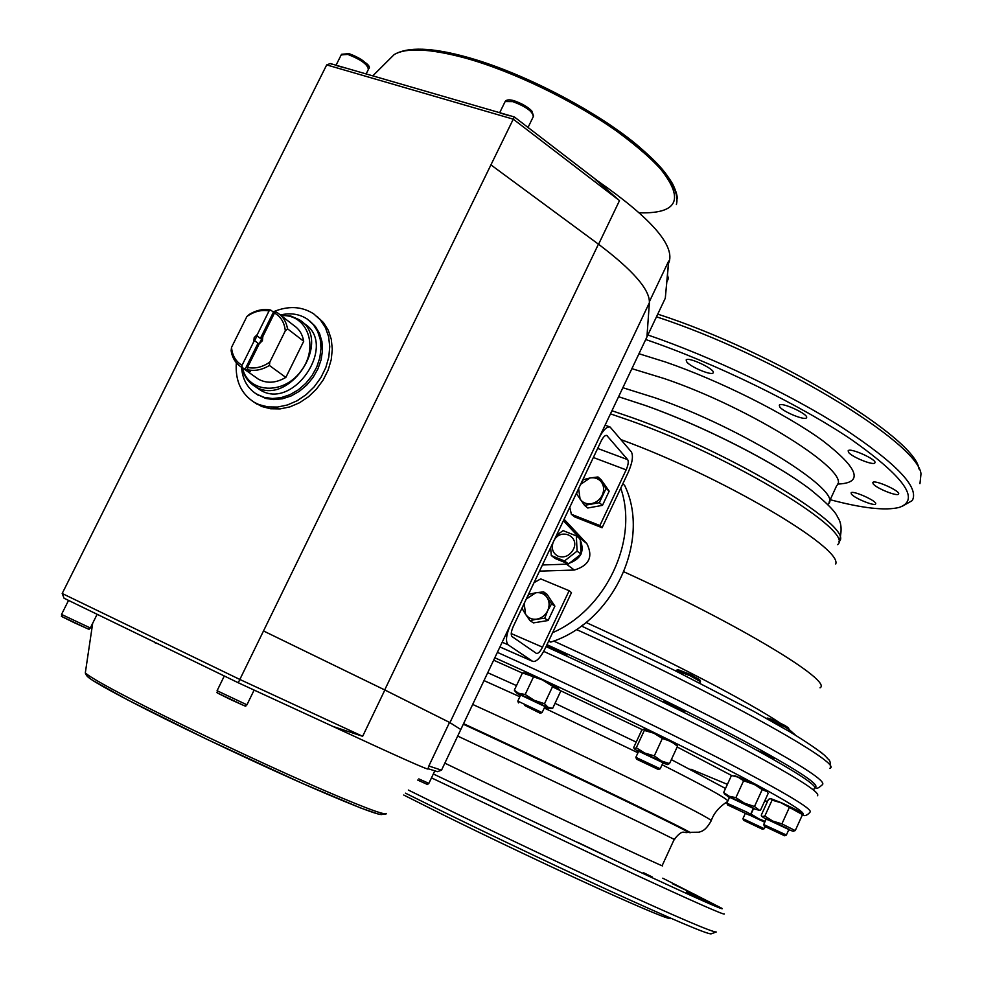 <?xml version="1.0" encoding="UTF-8"?>
<svg xmlns="http://www.w3.org/2000/svg" width="983" height="983" viewBox="0 0 983 983"><rect width="100%" height="100%" fill="white"/><g stroke="black" fill="none" stroke-linecap="round" stroke-linejoin="round"><path stroke-width="1.47" d="M547.101 597.517L551.549 603.832L547.666 610.726C549.743 605.946 549.558 601.547 547.101 597.517C544.361 593.732 540.589 592.147 535.784 592.774L543.611 591.877L547.101 597.517M544.729 618.27L536.878 619.143C541.694 618.184 545.295 615.383 547.666 610.726L544.729 618.27L548.109 620.519L533.425 622.878L529.997 620.642L525.586 614.314C528.289 618.123 532.061 619.732 536.878 619.143L529.997 620.642M527.109 597.271L528.94 594.31L535.784 592.774L526.261 599.065M524.185 603.476L525.586 614.314L522.157 608.637L523.337 605.233M551.549 603.832L554.891 606.142L546.966 594.224L543.611 591.877M554.891 606.142L548.109 620.519M587.318 470.23L589.001 466.692M523.902 604.041L525.61 600.441M514.256 117.137L490.922 164.886L598.438 244.177C632.966 270.227 649.947 289.739 649.382 302.715L646.937 336.936L598.77 438.516C602.984 430.235 606.744 426.389 610.074 427.003L631.356 451.897C633.445 455.854 632.413 462.637 628.26 472.27L602.1 527.736L574.539 516.849L571.356 514.269L599.888 525.536L626.146 469.862C628.235 465.02 628.751 461.629 627.695 459.663L606.744 435.42C605.086 435.113 603.193 437.03 601.092 441.183L513.273 626.454C511.074 631.59 510.669 634.969 512.069 636.591L536.399 653.4C538.143 653.793 540.183 651.704 542.518 647.158L569.145 590.709L540.736 578.901L534.052 582.636M569.145 590.709L571.479 592.663L544.963 648.891C540.318 658.008 536.239 662.173 532.725 661.387L508.162 644.836C505.336 641.604 506.134 634.846 510.57 624.537L441.514 770.18L428.846 765.99L428.06 768.706L436.796 771.458M569.784 507.24L571.356 514.269M599.888 525.536L602.1 527.736M598.77 438.516L510.57 624.537M236.325 362.752C235.109 380.63 241.081 393.802 254.228 402.293L258.996 404.615L267.929 406.925L277.55 407.06L287.429 404.971L297.136 400.757L306.204 394.601L314.241 386.774L320.876 377.619L325.803 367.568L328.801 357.075L329.747 346.606L328.605 336.628L325.434 327.597L320.397 319.917L313.724 313.884C301.756 306.217 288.216 305.553 273.09 311.894M255.801 393.63L265.656 398.434L273.815 399.614L282.416 398.791L291.042 395.989L299.299 391.332L306.77 385.041L313.086 377.423L317.951 368.846L321.134 359.717L322.485 350.476L321.933 341.58L319.524 333.458L315.383 326.467L309.719 320.962M316.944 316.403L323.432 322.535L328.297 330.276L331.296 339.319L332.291 349.26L331.234 359.655L328.15 370.05L323.186 379.991L316.538 389.01L308.539 396.714L299.508 402.76L289.887 406.888L280.081 408.916L270.546 408.768L261.675 406.471L253.54 401.875M302.186 322.006L304.03 323.456C338.545 344.185 292.922 412.049 259.537 389.563L256.538 387.462M241.548 367.249C242.432 379.389 247.495 388.383 256.747 394.22L264.169 397.365L272.426 398.52L281.126 397.636L289.85 394.736L298.168 389.944L305.664 383.493L311.967 375.715L316.772 366.978L319.831 357.726L321.011 348.4L320.261 339.467L317.62 331.357L313.221 324.476L307.298 319.119C299.483 313.995 290.489 312.619 280.339 314.978M241.978 367.544C243.772 375.801 247.986 381.994 254.622 386.122C288.093 408.658 333.913 340.511 299.311 319.745L290.624 315.948L280.745 315.285M281.261 315.69C307.126 313.516 319.512 346.852 301.117 370.91C283.411 395.498 247.925 393.311 242.506 367.925M255.863 377.386L258.271 379.094C266.676 383.739 275.867 383.186 285.844 377.423L303.71 341.261C302.518 334.466 299.348 329.28 294.187 325.729L280.302 314.953M274.515 313.012C280.892 316.686 284.48 322.633 285.303 330.841L287.54 328.826C286.36 321.945 283.165 316.71 277.968 313.135L276.223 312.09L274.515 313.012L247.507 367.445L247.618 369.731L250.395 371.697L242.162 367.605L242.039 365.32C235.748 361.511 232.246 355.539 231.533 347.368L246.905 316.489C254.204 311.39 261.576 309.559 269.023 310.984L257.337 334.503L254.192 337.587L253.761 341.703L242.039 365.32M231.533 347.368L231.14 350.71C232.307 358.082 235.773 363.599 241.523 367.224L242.162 367.605M247.618 369.731C254.769 371.316 262.031 369.903 269.391 365.467L285.844 377.423M253.761 341.703L254.622 340.72L258.013 343.227L244.939 369.571M254.622 340.72L257.018 335.891L260.397 338.41L262.572 337.636M258.676 344.922L258.013 343.227M262.817 336.579L262.4 340.708L259.242 343.792M247.507 367.445C254.953 368.994 262.4 367.212 269.821 362.1L269.391 365.467M285.303 330.841L269.821 362.1M257.018 335.891L257.337 334.503M269.023 310.984L270.73 310.063L273.434 312.152L260.397 338.41M273.434 312.152L275.215 312.631M287.54 328.826L303.71 341.261M246.905 316.489L249.154 314.511C256.391 310.1 263.579 308.613 270.73 310.063M150.571 640.216L146 638.004M151.198 640.523L150.424 640.498M164.935 647.183L157.968 643.804M428.109 768.952C429.055 770.525 396.997 756.197 331.947 725.982L331.197 725.638M436.759 771.458L435.543 771.077M490.922 164.886L263.505 630.963L384.857 690.005L362.653 736.304L332.942 726.437L241.535 684.279M234.605 680.986L77.104 604.57M75.691 603.881L67.864 600.085M225.402 676.525L224.419 676.046M437.374 771.68L441.514 770.18M384.857 690.005L449.538 722.419L460.794 729.521L449.956 722.616L384.709 689.919L263.505 630.963L239.84 679.462L62.187 593.486L64.067 598.242L68.245 600.269M332.942 726.437L254.769 690.385M241.916 684.451L238.267 682.767L239.84 679.462L362.653 736.304M331.529 64.104L330.288 63.539L326.688 64.903L62.187 593.486M154.687 642.206L155.339 642.526M157.894 643.767L155.154 642.907M597.639 180.909C650.402 217.722 674.264 244.644 669.214 261.687L668.6 263.002M595.194 179.275L619.499 200.618L598.573 244.276M649.419 301.597L668.661 261.085L668.612 262.94L665.294 298.218L646.937 336.936M344.283 67.802L335.645 65.296M509.685 115.81L500.2 113.057M330.288 63.539L514.342 116.94L599.753 182.531M528.51 128.073L527.048 126.696M620.74 488.195C638.815 539.778 606.388 609.313 552.618 632.671M801.526 483.095C765.364 457.574 698.643 424.312 645.831 405.623L618.59 396.714L645.512 405.549C703.214 425.909 776.742 463.509 810.619 489.681C826.924 502.977 835.919 512.155 837.614 517.218C841.362 522.329 842.062 529.862 839.703 539.827M901.952 506.442L912.273 500.568C919.56 487.396 896.189 463.054 842.185 427.507C789.017 393.679 711.594 356.804 647.858 334.97M830.217 499.72C862.46 508.297 885.462 510.853 899.236 507.412C920.432 499.892 904.778 477.468 852.261 440.163C799.806 404.554 714.592 362.985 645.708 339.516M919.953 483.661L920.997 473.818C917.962 442.583 774.383 355.342 656.484 316.796M918.982 468.977C915.873 437.84 773.523 351.509 657.75 314.13M835.734 563.996C842.492 547.752 721.092 476.104 621.059 439.659M851.462 494.142L851.081 492.876C852.384 489.866 878.138 501.502 875.595 503.96C874.612 506.478 854.411 498.246 851.462 494.142M873.174 483.845L872.83 482.506C874.268 479.212 901.276 491.353 898.536 494.056C897.43 496.808 876.136 488.219 873.174 483.845M848.55 452.315L848.145 450.792C849.791 447.228 877.844 459.946 874.858 462.895C873.604 465.831 851.77 457.034 848.55 452.315M779.814 406.999L779.286 405.18C781.129 401.469 809.673 414.715 806.465 417.787C805.089 420.785 783.5 412.024 779.814 406.999M686.871 362.088L686.146 359.975C688.1 356.288 716.435 369.854 713.13 372.889C711.704 375.789 691.049 367.273 686.871 362.088M540.232 713.253L542.1 712.577L517.844 701.125M524.639 705.45L540.208 713.265L524.639 705.45M542.125 712.54L544.938 706.544L520.646 695.042M544.508 703.717L548.035 707.281L552.655 708.387L560.752 691.147L557.312 687.535L552.692 686.331L542.26 679.88L522.477 672.913L514.342 690.14L518.422 693.212L525.18 694.502L534.273 700.326L544.508 703.717L552.692 686.331M516.726 692.941L514.342 690.14M536.165 676.845L556.624 687.154M582.563 626.503L582.575 625.102M756.775 750.176C766.101 754.121 771.815 756.971 773.916 758.704L769.689 757.315M666.56 703.693L663.709 701.739C664.189 700.928 686.085 711.237 684.561 711.569L674.854 707.797M546.536 645.573C549.571 646.089 568.395 655.231 566.847 655.44C562.018 654.039 555.407 651.029 547.039 646.409L546.364 645.942M776.484 801.022L778.548 801.747M784.594 835.771L764.369 826.261L784.594 835.771L786.326 835.145L785.798 834.739L763.742 824.577M786.339 835.12L788.857 829.566L766.249 818.95L763.717 824.516L764.369 826.261M801.735 813.322L802.497 814.612L781.129 802.828L772.073 800.125L770.525 798.577L768.46 799.351L761.247 815.19L761.972 816.541L764.799 816.111L772.822 821.1L781.903 823.865L795.247 830.61L792.863 831.2M774.518 821.886L773.043 821.727M822.181 753.248L820.019 751.528M762.648 829.283L743.553 820.289L762.464 829.247L764.283 828.694L742.964 818.704M764.749 822.255L749.071 814.833M750.803 813.912L758.999 818.913L765.179 821.321M767.318 801.845L764.835 800.703M788.563 731.045L789.177 729.705L785.27 727.076L768.35 719.421M789.116 729.546L788.489 727.887L784.987 725.54C776.533 721.215 770.647 718.72 767.342 718.057L767.293 718.069M699.835 683.05L700.474 681.698L690.263 675.788L676.12 670.431M700.4 681.514L699.773 679.831L690.644 674.535L678.037 669.669M748.813 814.919L727.567 804.93L748.813 814.919L750.643 814.268L746.564 811.97L726.916 803.16M750.656 814.231L753.31 808.395L729.558 797.262M727.629 796.23L723.648 792.556L729.202 796.267L735.886 797.643L744.659 803.258L754.489 806.502L759.466 810.299L760.547 810.127L768.165 793.379L767.33 791.733L762.194 789.607L754.723 784.631L743.615 780.748L737.975 777.098L732.175 775.685M729.484 796.377L727.911 796.316M764.516 789.705L745.827 780.244M658.364 769.468L660.232 768.792L635.89 757.365M648.977 764.602L636.542 759.171L658.34 769.48L648.977 764.602M660.244 768.755L663.021 762.747L638.667 751.245L635.866 757.279L636.542 759.171M643.828 729.202L654.776 733.379L676.98 744.991L677.52 746.244L671.573 741.698L662.358 738.454L653.892 733.22L644.332 730.43L643.595 729.153L641.69 730.295L633.716 747.461L634.207 748.763L636.296 747.768L644.713 753.039L654.297 755.878L661.362 760.965L669.509 763.594L667.322 764.528M670.922 918.294L670.762 918.491C670.001 920.002 645.892 910.025 598.463 888.583C552.372 867.62 490.529 838.241 442.547 814.526L403.718 795.026M716.263 931.982C712.614 932.375 678.086 917.581 612.655 887.624C549.288 858.466 467.085 819.195 408.363 790.049M716.165 932.019L711.09 933.85C707.207 934.268 672.605 919.547 607.285 889.701C544.115 860.678 462.723 821.727 405.463 793.158M643.324 872.609L652.282 876.983M724.348 913.932C724.938 915.505 694.686 902.148 633.605 873.899L431.488 777.86M662.763 878.188L722.026 908.39C725.454 911.143 696.824 898.462 636.161 870.336L433.331 773.977M519.835 696.75L483.992 680.58M727.887 800.924C725.577 797.754 703.656 785.7 662.1 764.749M637.955 752.769L544.25 708.006M516.493 685.593L487.728 672.704M725.515 788.489L671.352 759.613M636.198 742.116L555.039 703.324M672.839 883.938L696.849 895.452L672.839 883.938M686.601 891.864L711.815 903.955L686.601 891.864M577.574 842.271L604.115 855.001L577.574 842.271M481.989 796.93L508.199 809.488L481.989 796.93M548.6 641.186L550.738 642.12C613.122 622.436 651.385 540.22 624.635 485.381L622.829 483.771M550.738 642.12L548.772 640.842M677.52 746.244L669.509 763.594M662.358 738.454L654.297 755.878M644.332 730.43L636.296 747.768M762.194 789.607L754.489 806.502M731.315 775.82L723.648 792.556M743.615 780.748L735.886 797.643M753.47 808.776L751.147 813.887M802.497 814.612L795.247 830.61M772.073 800.125L764.799 816.111M789.202 807.793L781.903 823.865M533.388 677.127L525.18 694.502M556.464 535.33L563.099 530.623L576.345 535.932L577.082 551.119L564.5 560.961L551.291 555.567L550.627 547.666M576.345 535.932L580.265 539.016L581.014 554.154L568.481 563.947L555.309 558.553L551.291 555.567M568.481 563.947L564.5 560.961M581.014 554.154L577.082 551.119M542.419 564.967L566.491 564.181C581.457 559.622 585.659 550.713 579.098 537.492L563.406 520.695M539.507 571.123L574.342 570.042C589.198 565.532 593.351 556.71 586.826 543.574L564.082 519.257M578.631 488.576L580.093 499.204C582.845 502.866 586.642 504.34 591.483 503.64C596.312 502.596 599.9 499.782 602.26 495.174C604.299 490.468 604.078 486.18 601.571 482.309C598.794 478.672 594.985 477.222 590.169 477.947L580.646 484.312M581.469 482.579L583.263 479.692L590.169 477.947L597.983 476.964L601.117 479.716L609.177 491.156L602.481 505.348L587.748 508.002L584.553 505.348L576.566 493.835L577.746 490.431M602.481 505.348L599.335 502.682L584.553 505.348M609.177 491.156L606.056 488.44L599.335 502.682M597.983 476.964L606.056 488.44M593.351 457.5L626.146 469.862M542.518 647.158L511.234 633.568M606.093 435.346L607.211 435.764M627.695 459.663L597.652 448.432M502.19 642.218L508.162 644.836M532.553 661.276L499.942 646.949M61.536 614.424L90.338 627.965L97.145 614.289M62.298 616.759L87.487 628.69M217.096 690.73L246.942 704.823L254.13 690.066M217.882 693.187L244.03 705.61M418.807 778.892L428.871 783.365L434.818 770.844M428.858 783.39C425.098 783.893 433.392 787.039 417.701 780.084L426.511 784.053M382.043 813.322C385.68 818.04 361.855 809.255 310.53 786.99C260.802 765.192 193.098 733.244 146.381 709.529C108.744 690.336 88.863 679.069 86.75 675.714M386.466 813.445C385.926 816.074 359.692 806.011 307.777 783.267C257.62 761.1 191.587 729.865 145.607 706.568C109.58 688.235 89.49 677.004 85.324 672.864L85.509 671.573M242.432 684.684L233.905 680.654M224.861 676.267L76.441 604.25M449.538 722.419L428.846 765.99M528.031 127.458L533.253 116.731C533.105 111.779 526.31 106.742 512.868 101.63L505.151 101.544L504.82 102.22M532.749 113.647C531.053 109.015 524.922 104.763 514.342 100.917M366.143 73.934L368.355 69.498C367.875 64.608 361.044 59.582 347.835 54.421L341.199 54.925M367.863 66.66C366.143 62.064 359.975 57.776 349.37 53.782M666.904 281.728L668.256 278.865L667.396 276.334M667.654 276.653L667.457 275.559M467.416 57.518C528.608 74.241 610.713 119.017 649.284 156.076C685.999 195.113 682.681 214.024 639.331 212.807M388.985 59.742L394.158 54.593C406.262 47.467 429.89 48.597 465.045 57.985C512.217 71.034 573.028 100.352 616.304 130.874C660.687 163.448 680.715 188.023 676.39 204.575M677.201 198.627C677.398 195.543 675.849 190.567 672.544 183.698C665.233 172 659.188 163.78 635.325 143.543C592.896 108.953 521.285 72.091 466.79 57.1C432.016 47.454 407.81 46.619 394.158 54.593L372.79 75.875M668.661 261.085L665.294 298.218M326.688 64.903L513.237 119.164L619.499 200.618M649.382 302.715L449.956 722.616M598.438 244.177L384.709 689.919M828.264 503.96C844.409 491.918 741.821 427.679 655.083 397.82L622.853 387.707M829.087 502.19L836.705 485.59C853.207 472.712 751.061 407.884 664.189 378.541L631.885 368.662M837.467 484.066C863.885 483.181 858.945 468.707 822.648 440.642C785.921 413.843 719.335 380.47 665.344 361.965L638.975 353.733M837.479 544.717C856.046 532.344 733.404 457.132 630.767 420.847L610.455 413.855M838.843 541.744C857.471 529.21 734.915 453.888 632.253 417.701L611.942 410.734M552.606 708.399C549.78 708.706 547.175 708.19 544.803 706.826C549.153 708.129 543.071 704.934 526.569 697.23C518.52 693.666 516.505 693.027 520.511 695.313M802.411 814.796C808.8 813.715 780.821 797.029 718.475 764.737C656.988 733.183 567.793 690.496 494.818 657.762M802.263 815.128C804.758 816.345 807.35 815.349 810.053 812.13C813.174 809.304 783.242 791.561 720.269 758.925C658.266 727.088 570.14 684.93 497.386 652.343M817.475 795.726C820.854 792.716 796.193 777.098 743.492 748.849C691.184 721.104 614.4 683.603 543.71 651.385M812.572 789.275C822.71 789.116 802.005 774.948 750.447 746.773C698.999 719.003 619.265 679.88 546.057 646.593M793.269 831.274L788.747 829.799C792.962 831.2 787.838 828.522 773.351 821.763L766.138 819.208L761.997 816.554M764.799 822.157L749.193 814.784M753.199 808.653C757.61 810.078 752.142 807.203 736.783 800.051C727.825 796.058 725.38 795.222 729.447 797.52L724.324 793.895M662.898 763.017C667.359 764.418 661.534 761.346 645.413 753.826C636.714 749.968 634.416 749.206 638.52 751.553L634.219 748.763M457.685 736.07L488.588 750.545C572.843 790.111 683.332 843.181 674.129 839.556L662.149 865.63C670.811 870.496 559.683 818.323 475.637 777.983L444.844 763.152M687.461 832.257L688.063 832.343C693.298 833.363 577.635 777.356 490.112 736.636L463.312 724.213M689.267 832.552L690.115 832.712C695.546 833.793 578.262 776.963 489.497 735.689L463.571 723.672M674.154 839.482C683.504 828.018 683.492 833.83 688.063 832.343L699.171 832.196C700.916 831.237 704.995 831.815 711.176 820.842C712.466 819.969 690.373 808.309 644.922 785.859C600.674 764.098 540.048 735.321 492.385 713.437L472.688 704.442M522.403 673.072L493.663 660.195M690.914 769.21L727.408 784.36M731.979 775.698L677.176 746.982M642.329 729.656L552.52 686.871M829.898 768.264C844.925 764.762 719.728 694.772 576.37 629.452M795.616 735.284L789.079 729.435M780.047 723.033C749.243 702.181 666.916 659.274 586.003 622.448M815.583 787.15C819.208 784.053 795.124 768.534 743.32 740.58C691.934 713.142 616.402 676.206 546.966 644.664M816.259 788.01C816.959 788.845 819.036 787.715 822.501 784.618C826.052 781.264 802.067 765.585 750.57 737.582C699.417 710.07 623.984 673.036 553.699 641.039M820.055 687.817C833.068 681.28 738.7 623.996 623.959 571.836M552.999 542.665C551.242 548.993 552.999 553.54 558.27 556.28C564.598 558.086 569.636 555.813 573.347 549.472C580.081 536.46 561.109 527.515 554.117 540.281M579.098 537.492L586.826 543.574M566.491 564.181L574.342 570.042M609.927 426.954L605.098 425.184M499.929 646.974L532.725 661.387M254.228 402.293L256.919 404.136M258.32 395.313L256.747 394.22M254.622 386.122L259.537 389.563M241.523 367.224L258.271 379.094M68.54 600.416L61.511 614.473C64.006 618.147 54.569 612.9 74.044 622.62C96.678 632.782 85.963 628.395 90.313 628.014M224.296 675.985L217.059 690.779C219.541 694.477 209.907 689.218 230.28 699.405C253.221 709.763 242.666 705.315 246.917 704.872M386.061 813.961L379.278 814.403L360.859 808.063L302.322 783.377L206.762 739.228L127.716 699.933L92.832 680.457C88.015 677.336 85.509 674.805 85.324 672.864L92.697 623.21M238.267 682.767L233.094 680.261M68.712 600.502L64.067 598.242M499.696 112.689L505.151 101.544C506.343 99.639 509.305 99.357 514.048 100.708C522.071 103.584 527.994 107.012 531.815 111.005L533.572 116.068M336.051 65.21L341.506 54.311L349.051 53.586C365.197 61.253 371.734 66.34 368.65 68.884M667.494 275.191L668.428 278.508M518.483 702.919L517.808 701.039M520.658 695.006L517.82 701.026M514.453 690.373C515.854 692.56 517.869 694.219 520.511 695.325M523.042 672.827C529.358 673.711 521.457 670.922 536.067 676.783C554.154 684.979 559.487 688.727 558.037 688.002M770.881 798.651L781.841 802.927C801.182 811.847 801.28 812.794 801.759 813.346M743.553 820.289L742.939 818.642L745.261 813.555M765.143 826.789L764.295 828.669M764.934 800.494L767.404 801.661M767.342 718.057L766.482 718.364M678.098 669.644L676.243 670.308M727.567 804.93L726.892 803.086M729.583 797.238L726.904 803.086M759.38 810.299L753.187 808.665M732.114 775.685C738.061 776.975 728.514 773.117 745.765 780.207C759.331 786.24 767.993 791.389 765.806 790.381M667.617 764.577L662.886 763.029M676.169 670.345L675.862 671.008M711.287 820.559C713.867 813.101 719.323 806.748 727.641 801.477M830.377 767.084C830.66 763.029 830.008 760.461 828.448 759.392L824.454 755.19C817.278 749.292 805.753 741.501 789.89 731.831L753.359 711.139L673.613 669.902L581.395 625.974"/></g></svg>
